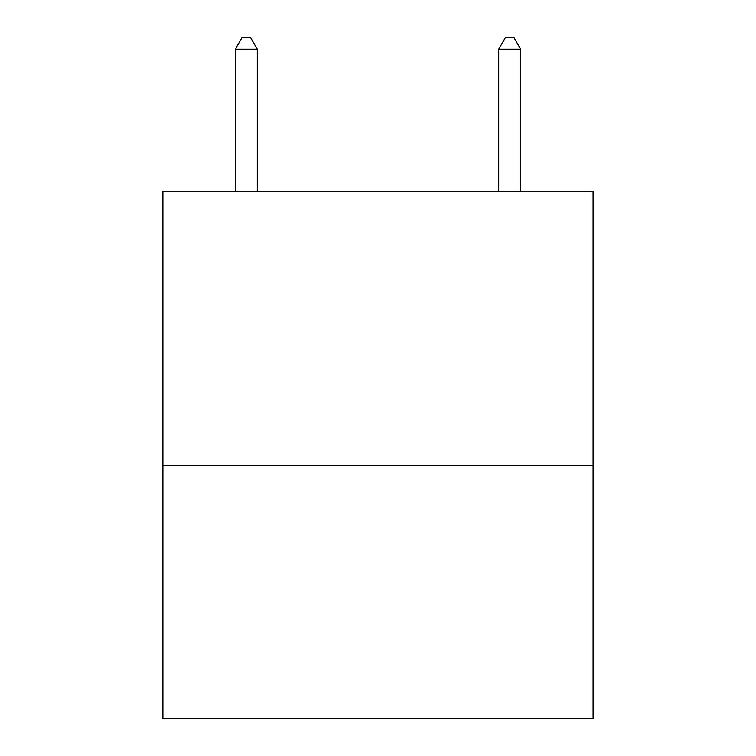 <?xml version="1.0" encoding="UTF-8"?>
<svg xmlns="http://www.w3.org/2000/svg" width="756" height="756" viewBox="0 0 756 756"><rect width="100%" height="100%" fill="white"/><g stroke="black" fill="none" stroke-linecap="round" stroke-linejoin="round"><path stroke-width="1.13" d="M593.091 465.356L593.091 191.438L162.909 191.438L162.909 718.2L593.091 718.2L593.091 465.356L162.909 465.356M257.286 191.438L257.286 49.216L235.333 49.216L235.333 191.438M235.333 49.216L241.92 37.8L250.699 37.8L257.286 49.216M520.667 191.438L520.667 49.216L498.714 49.216L505.301 37.8L514.08 37.8L520.667 49.216M498.714 191.438L498.714 49.216"/></g></svg>
